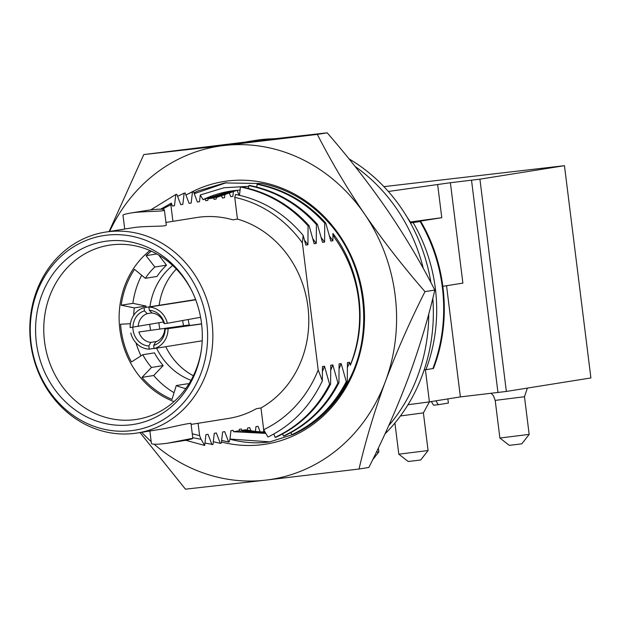 <?xml version="1.0" encoding="UTF-8"?>
<svg xmlns="http://www.w3.org/2000/svg" width="622" height="622" viewBox="0 0 622 622"><rect width="100%" height="100%" fill="white"/><g stroke="black" fill="none" stroke-linecap="round" stroke-linejoin="round"><path stroke-width="0.93" d="M304.492 240.131L307.921 244.734L305.837 245.068L303.178 235.435L302.362 242.86L318.2 370.012L322.344 380.835L322.421 366.583L324.505 366.249L322.429 371.497M307.921 244.734L308.077 225.887L309.095 225.724L314.172 243.738L316.256 243.404L316.419 224.558L317.43 224.394L322.507 242.401L324.591 242.067L324.754 223.22L325.765 223.065L330.842 241.072L332.933 240.737L332.933 233.475C361.009 269.886 368.146 323.603 350.326 365.246L350.357 364.881A122.441 109.861 80.9 0 0 334.519 237.728L332.933 233.475M350.326 365.246L349.51 362.253L347.426 362.587L347.27 381.434C334.838 405.575 316.684 423.279 292.799 434.545L291.788 434.708C315.673 423.442 333.827 405.738 346.26 381.597L347.27 381.434M346.26 381.597L341.175 363.59L339.091 363.917L338.936 382.763C326.503 406.905 308.349 424.608 284.464 435.874L283.453 436.038C307.338 424.772 325.493 407.068 337.925 382.927L338.936 382.763M337.925 382.927L332.84 364.92L330.756 365.254L330.601 384.101C318.169 408.234 300.014 425.938 276.129 437.204L275.118 437.367C299.003 426.101 317.158 408.397 329.582 384.256L330.601 384.101M329.582 384.256L324.505 366.249M265.61 432.998L239.112 430.836L233.569 431.722L265.835 433.386M232.783 190.806L208.02 198.846L213.564 197.959L235.551 190.48M231.392 191.001L203.021 199.646A122.441 109.861 80.9 0 1 230.124 191.195A122.441 109.861 80.9 0 1 240.061 190.114M303.178 235.435C284.635 213.408 262.095 199.755 235.544 194.476L234.743 197.361A122.441 109.861 80.9 0 1 302.362 242.86M185.791 440.298L204.677 445.453L201.085 439.319L192.758 437.678M204.965 443.058L212.973 444.505L214.279 433.309L216.363 432.982L220.297 443.338L221.308 443.175L222.622 431.979L224.705 431.645L228.632 442.009L229.191 441.915L229.953 439.194C243.179 442.778 256.388 443.696 269.59 441.939L293.079 434.498A131.444 117.939 -99.1 0 0 348.398 381.255C374.887 332.451 366.241 263.852 328.634 222.606A131.444 117.939 -99.1 0 0 261.823 183.537L224.775 182.93L197.936 190.954A131.444 117.939 -99.1 0 0 193.94 192.851M220.297 443.338L213.299 441.721M228.632 442.009L221.634 440.392M308.077 225.887C289.541 205.346 266.986 192.369 240.419 186.958L241.429 186.794C268.004 192.206 290.552 205.182 309.095 225.724M316.419 224.558C297.876 204.008 275.328 191.032 248.753 185.628L249.764 185.465C276.339 190.876 298.894 203.845 317.43 224.394M324.754 223.22C306.218 202.679 283.663 189.702 257.088 184.299L258.099 184.135C284.674 189.539 307.229 202.515 325.765 223.065M150.788 209.847L175.808 194.492L176.819 194.328L180.745 204.685L182.829 204.358L184.143 193.162L185.154 192.999L189.08 203.355L191.164 203.021L192.478 191.825L193.489 191.669L197.423 202.026L199.507 201.691L200.292 194.974L223.99 187.758L248.668 186.343M177.581 196.342L184.143 193.162M185.924 195.013L192.478 191.825M160.608 209.186L171.314 203.13L170.856 204.778L172.916 221.331M162.396 209.319A122.441 109.861 80.9 0 1 170.856 204.778M192.268 433.752L199.615 435.657L198.076 423.294M322.344 380.835C310.121 406.563 291.99 425.292 267.965 437.017L263.681 429.693L260.976 407.962L256.381 408.701A101.705 91.255 80.9 0 1 228.717 418.396L191.102 424.406M318.2 370.012A122.441 109.861 80.9 0 1 263.681 429.693M165.942 222.443L196.638 217.544A101.705 91.255 80.9 0 1 232.853 219.83L237.448 219.092L234.743 197.361M240.419 186.958L239.486 195.292M248.753 185.628L248.45 188.349M257.088 184.299L256.785 187.02M428.752 313.939A168.624 151.301 80.9 0 1 388.688 425.705M245.884 141.987A168.624 151.301 80.9 0 1 250.409 141.186A168.624 151.301 80.9 0 1 266.752 139.577M355.061 166.447A168.624 151.301 80.9 0 1 423.287 268.463M432.803 298.327A168.624 151.301 80.9 0 1 384.948 433.938M250.409 141.186L255.004 140.448A168.624 151.301 80.9 0 1 273.797 138.776M348.958 158.843A168.624 151.301 80.9 0 1 430.922 282.598M290.995 432.648L291.788 434.708M282.66 433.977L283.453 436.038M273.82 434.001L275.118 437.367M213.564 197.959L214.092 199.359L216.176 199.032L216.355 197.516L216.806 197.438A122.441 109.861 80.9 0 1 237.052 190.332M265.042 432.026A122.441 109.861 80.9 0 1 245.744 429.771L241.904 430.385L241.375 428.986L239.291 429.32L239.112 430.836M237.192 190.324L239.035 195.191M229.184 192.517L230.762 196.7L232.846 196.365L233.444 191.249M221.424 195.378L222.427 198.029L224.511 197.695L224.946 193.986M205.229 199.289L205.758 200.696L207.841 200.362L208.02 198.846M203.021 199.646L200.292 194.974M171.314 203.13L172.411 206.022L174.494 205.688L175.808 194.492M201.085 439.319L199.615 435.657M211.962 444.668L208.028 434.312L205.944 434.646L204.677 445.453M233.569 431.722L233.04 430.315L230.956 430.649L229.953 439.194M250.884 430.743L249.71 427.656L247.626 427.983L247.377 430.113M260.128 431.808L258.044 426.319L255.961 426.653L255.409 431.373M263.767 429.849L263.518 431.987M189.415 193.248A132.984 119.315 80.9 0 1 363.38 299.073A132.984 119.315 80.9 0 1 221.448 441.985M408.024 404.689A29.506 0.498 -7.1 0 0 429.405 401.851L425.409 369.756M383.914 186.639L564.457 165.677L590.9 377.943L506.355 391.448L460.381 396.906L429.405 401.851M460.381 396.906L446.534 285.723M109.13 231.516L143.783 154.559L223.998 145.525A168.624 151.301 80.9 0 1 364.593 214.069A168.624 151.301 80.9 0 1 385.438 381.372A168.624 151.301 80.9 0 1 265.68 480.137L185.457 489.172L139.997 432.57M109.627 231.438A168.624 151.301 80.9 0 1 223.998 145.525L317.352 134.406C331.028 161.277 346.773 187.828 364.593 214.069C382.701 240.31 402.823 266.162 424.974 291.632C409.735 321.862 396.556 351.78 385.438 381.372C374.545 410.979 365.744 440.197 359.026 469.019L265.68 480.137A168.624 151.301 80.9 0 1 154.1 444.186M151.185 441.612A168.624 151.301 80.9 0 1 141.707 432.298M359.026 469.019L368.869 467.441C384.108 437.212 397.287 407.301 408.405 377.702C419.298 348.095 428.099 318.884 434.817 290.062C421.141 263.192 405.396 236.632 387.568 210.399C369.468 184.159 349.339 158.299 327.195 132.828L246.973 141.863L143.783 154.559M241.904 430.385L265.415 432.671M236.959 190.34L216.355 197.516M499.886 438.036L529.167 434.389L521.842 443.797L521.205 443.921L509.294 445.36L499.886 438.036L495.198 400.389L493.557 395.926L491.155 393.329M564.457 165.677L479.92 179.175L450.382 182.728L388.346 191.467M413.163 222.668A157.032 140.899 80.9 0 1 425.891 369.701L433.448 368.473C451.619 321.916 446.689 264.902 420.744 221.424L410.45 222.979M432.889 368.582A157.032 140.899 80.9 0 0 420.161 221.549L414.065 222.124L441.783 217.692L437.678 184.757M410.318 221.976L441.783 217.692M410.707 222.622L410.295 222.715M442.872 286.307L462.885 283.111L450.382 182.728M130.41 323.735L120.575 324.202A84.312 75.651 -99.1 0 0 131.452 361.957L142.788 354.719A69.555 62.41 -99.1 0 0 151.496 367.439L142.01 377.375A84.312 75.651 -99.1 0 0 172.014 399.355L176.251 385.57A69.555 62.41 -99.1 0 0 185.76 388.579M151.317 251.164A84.312 75.651 -99.1 0 0 146.053 255.658L154.831 267.025A69.555 62.41 -99.1 0 0 145.33 278.314L134.539 269.342A84.312 75.651 -99.1 0 0 121.204 305.208L134.329 307.898A69.555 62.41 -99.1 0 0 133.683 315.276M174.059 401.587A85.68 76.879 80.9 0 1 120.31 332.723A85.68 76.879 80.9 0 1 149.933 250.542M425.891 369.701L424.165 369.896M124.711 229.028L122.977 215.15C123.055 214.66 125.605 213.952 130.636 213.035C143.083 210.975 165.468 211.752 164.395 209.995C163.609 208.844 158.283 208.914 148.409 210.197L130.636 213.035M237.448 219.092A101.705 91.255 80.9 0 1 307.929 306.708A101.705 91.255 80.9 0 1 260.976 407.962M211.985 322.033A101.705 91.255 80.9 0 1 137.369 432.99A101.705 91.255 80.9 0 1 31.217 346.952A101.705 91.255 80.9 0 1 105.289 232.13A101.705 91.255 80.9 0 1 211.985 322.033M164.395 209.995L166.261 224.962C167.295 226.937 145.54 225.646 132.929 227.722L105.289 232.13M137.369 432.99L165.009 428.574C180.069 425.121 188.723 423.372 190.97 423.318L192.828 438.285L167.404 443.237C157.522 444.52 152.196 444.59 151.41 443.447L149.863 430.992M206.784 322.74A98.54 88.417 80.9 0 1 85.564 422.711A98.54 88.417 80.9 0 1 64.47 253.372A98.54 88.417 80.9 0 1 206.784 322.74M201.52 323.354A92.639 83.123 80.9 0 1 201.388 349.727A92.639 83.123 80.9 0 1 82.244 414.501A92.639 83.123 80.9 0 1 58.67 266.869A92.639 83.123 80.9 0 1 192.058 291.314A92.639 83.123 80.9 0 1 201.52 323.354M201.489 348.981A88.176 79.118 80.9 0 1 139.375 418.933A88.176 79.118 80.9 0 1 44.986 344.751A88.176 79.118 80.9 0 1 111.571 244.866A88.176 79.118 80.9 0 1 192.385 291.99M372.656 459.798L378.852 451.844L376.302 452.295M398.803 454.184L408.211 461.501L420.122 460.062L420.76 459.938L428.076 450.538L398.803 454.184L394.916 423.03M435.913 400.817L438.261 404.689L433.565 405.233L431.326 401.548M438.261 404.689L448.408 403.072L447.824 398.912M156.798 253.939L146.053 255.658M158.672 255.02L166.502 265.159L154.831 267.025M166.502 265.159A69.555 62.41 -99.1 0 0 157.001 276.448L145.33 278.314M141.653 275.258A84.312 75.651 -99.1 0 0 132.875 303.342L121.204 305.208M132.875 303.342L145.999 306.04L134.329 307.898M145.999 306.04A69.555 62.41 -99.1 0 0 145.828 307.392M132.719 327.296A84.312 75.651 -99.1 0 0 133.52 332.599M135.977 342.831A84.312 75.651 -99.1 0 0 140.984 355.87M151.496 367.439L163.166 365.573A69.555 62.41 -99.1 0 1 154.458 352.853L142.788 354.719M163.166 365.573L153.681 375.509L142.01 377.375M153.681 375.509A84.312 75.651 -99.1 0 0 174.059 392.707M188.8 384.062A69.555 62.41 -99.1 0 1 187.922 383.712L176.251 385.57M149.715 324.443A65.131 58.437 -99.1 0 0 149.84 325.477A65.131 58.437 -99.1 0 0 150.586 330.22M156.573 348.188A65.131 58.437 -99.1 0 0 191.024 380.291M172.691 265.493A65.131 58.437 -99.1 0 0 149.956 306.739M158.882 322.795A65.131 58.437 -99.1 0 0 159.022 324.008A65.131 58.437 -99.1 0 0 159.815 328.937M165.755 346.703A65.131 58.437 -99.1 0 0 193.38 375.766M176.337 269.062A65.131 58.437 -99.1 0 0 159.139 305.293M167.404 443.237L185.177 440.399C190.208 439.482 192.758 438.774 192.828 438.285M424.974 291.632L434.817 290.062M317.352 134.406L327.195 132.828M194.258 193.683L226.369 182.681M269.925 441.869L229.969 439.062M329.505 236.142L332.933 240.737M349.51 362.253L347.434 367.501M341.175 363.59L339.099 368.838M332.84 364.92L330.764 370.168M321.162 237.472L324.591 242.067M312.827 238.801L316.256 243.404M149.311 310.277A17.914 16.079 80.9 0 1 164.535 323.603L164.052 323.51A14.757 13.241 80.9 0 0 152.141 313.084L149.311 310.277L148.915 307.105L195.712 299.812M201.582 323.837L164.729 328.984A14.757 13.241 80.9 0 1 155.718 341.843L153.688 345.42A17.914 16.079 80.9 0 0 165.203 328.984L168.049 328.657A21.078 18.909 80.9 0 1 154.085 348.584L153.688 345.42M164.729 328.984L165.203 328.984M148.915 307.105A21.078 18.909 80.9 0 1 167.38 323.277L164.535 323.603M163.5 321.963L130.115 327.6A21.078 18.909 80.9 0 1 144.086 307.672L144.475 310.837L147.22 313.651L151.962 312.905M132.96 327.273A17.914 16.079 80.9 0 1 144.475 310.837M168.049 328.657L201.598 323.976M138.893 331.985L189.391 324.941L138.893 331.985A14.757 13.241 80.9 0 0 150.804 342.411L148.852 345.98L149.249 349.144L154.054 348.367M183.622 325.609A21.078 18.909 80.9 0 1 182.728 320.509M188.373 319.49A14.757 13.241 -99.1 0 0 189.391 324.941M202.204 340.794L154.085 348.584M156.775 341.431L150.804 342.411M195.728 299.547L144.086 307.672M138.208 326.511A14.757 13.241 80.9 0 1 147.22 313.651M148.852 345.98A17.914 16.079 80.9 0 1 133.629 332.653M149.249 349.144A21.078 18.909 80.9 0 1 130.783 332.98M200.579 317.29L167.38 323.277M529.167 434.389L524.478 396.743L495.198 400.389M506.355 391.448L479.92 179.175M497.965 392.544L471.523 180.271M264.793 431.598L263.549 431.761M428.084 450.53L423.395 412.884L400.451 415.955M378.852 451.836L378.37 447.988M423.395 412.884L429.281 402.1L430.136 401.734M524.478 396.743L527.386 388.089M406.889 216.814L410.714 222.614"/></g></svg>
